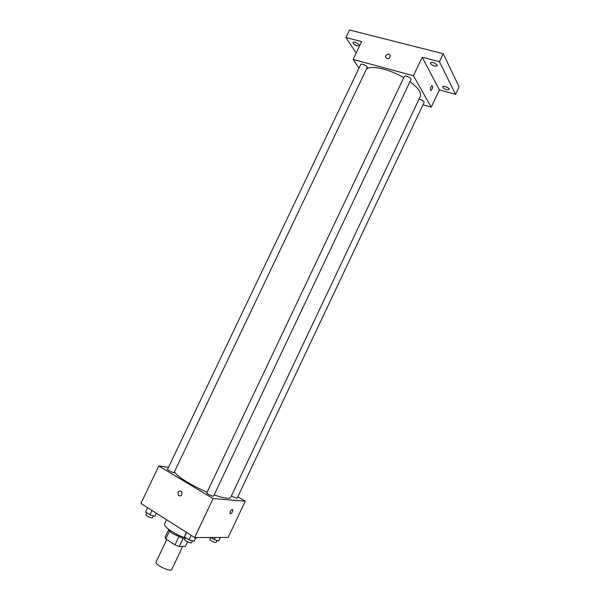 <?xml version="1.0" encoding="UTF-8"?>
<svg xmlns="http://www.w3.org/2000/svg" width="600" height="600" viewBox="0 0 600 600"><rect width="100%" height="100%" fill="white"/><g stroke="black" fill="none" stroke-linecap="round" stroke-linejoin="round"><path stroke-width="0.9" d="M166.755 539.528L156.097 561.952C154.32 564.615 170.843 572.46 171.78 569.4L182.685 546.42M187.567 541.838L185.43 546.36L179.25 546.495L175.02 544.89L165.817 538.92L165.067 537.3L168.623 529.838M169.53 531.105L165.817 538.92M178.792 536.947L175.02 544.89M184.875 539.1L173.078 533.888C170.025 531.877 168.495 530.325 168.502 529.222M183.015 538.575L179.25 546.495M166.575 519.727L164.587 523.912C162.87 526.312 174.922 534.51 185.415 537.96M194.865 539.513L196.485 537.54M237.788 496.755L245.28 501.165L228.173 537.42L194.64 537.548L140.91 503.43L158.805 465.99L168.495 467.303M245.28 501.165L213.105 498.577L194.64 537.548M213.105 498.577L158.805 465.99M177.96 492.345C178.965 490.763 180.135 490.485 181.477 491.498C182.595 495.045 181.567 496.418 178.395 495.623L177.96 492.345C178.965 490.763 180.135 490.485 181.485 491.498C182.595 495.045 181.567 496.418 178.403 495.623L177.96 492.345M174.593 471.457C174.63 474.96 190.852 485.4 207.142 492.165M214.14 494.895C223.958 498.308 229.485 499.132 230.708 497.362L420.338 96.345C421.673 92.722 418.215 87.825 409.972 81.645M231.435 495.832C234.112 497.498 236.017 498.255 237.15 498.112L424.147 102.337C423.772 100.92 422.07 99.847 419.025 99.12M206.82 492.832C206.265 493.567 213.368 496.957 213.585 496.065L410.978 79.53C411.84 78.142 404.88 74.873 404.347 76.425L206.82 492.832M167.52 469.342C166.988 470.033 173.933 473.272 174.135 472.425L367.147 67.597C367.972 66.285 361.252 62.985 360.75 64.455L167.52 469.342M230.31 513.998C229.515 512.543 230.197 511.013 232.35 509.385C233.34 510.66 232.702 512.197 230.445 513.982L230.31 513.998M230.303 513.99C229.515 512.543 230.19 511.005 232.343 509.385C233.34 510.66 232.702 512.19 230.438 513.982L230.303 513.99M366.315 69.352C370.132 64.845 388.92 68.835 403.77 77.64M422.985 104.782L431.228 107.153L413.452 75.765L353.093 59.392L358.987 68.145M431.228 107.153L439.38 89.887L455.572 94.35L459.09 86.887L443.22 53.722L439.433 61.718L422.22 57.27L413.452 75.765M443.22 53.722L349.545 30L345.938 37.545L356.13 53.032M353.093 59.392L361.597 41.595L345.938 37.545M385.755 55.83C387.623 53.625 389.16 53.543 390.382 55.575C389.272 58.935 387.66 59.498 385.537 57.255L385.755 55.83C387.623 53.625 389.168 53.543 390.382 55.575C389.272 58.935 387.66 59.498 385.537 57.255L385.755 55.83M439.38 89.887L422.22 57.27M430.493 90.278C430.178 88.365 430.688 86.812 432.015 85.627C433.11 86.805 432.78 88.44 431.04 90.525L430.493 90.278L431.04 90.525C432.78 88.44 433.103 86.805 432.015 85.627M434.737 66.12C431.918 65.153 430.5 64.043 430.478 62.79C431.062 61.11 438.112 64.35 437.19 65.873L434.737 66.12M446.768 89.745C444.127 88.823 442.785 87.802 442.748 86.692C443.265 85.177 450 88.2 449.16 89.573L446.768 89.745M455.572 94.35L439.433 61.718M357.278 45.825C354.502 44.843 353.07 43.725 352.98 42.473C353.52 40.943 360.142 44.258 359.288 45.63L357.278 45.825M220.403 537.45L218.737 540.975L214.14 539.595L210.78 537.487M215.145 537.472L214.14 539.595M210.653 537.487L209.827 539.227C209.212 540.12 215.947 543.398 216.248 542.347L217.125 540.495M156.337 513.225L154.875 516.293L149.925 514.778L145.545 511.98L147.6 507.675L145.545 511.98M151.988 510.465L149.925 514.778M146.79 512.775L145.905 514.627C145.252 515.572 152.227 518.798 152.542 517.71L153.428 515.85M195.795 537.548L194.032 541.268L189.09 539.812L184.462 536.85L186.292 532.252M191.197 535.365L189.09 539.812M186.562 532.425L184.462 536.85M185.595 537.577L184.71 539.445C184.028 540.435 191.153 543.847 191.49 542.692L192.397 540.78"/></g></svg>
